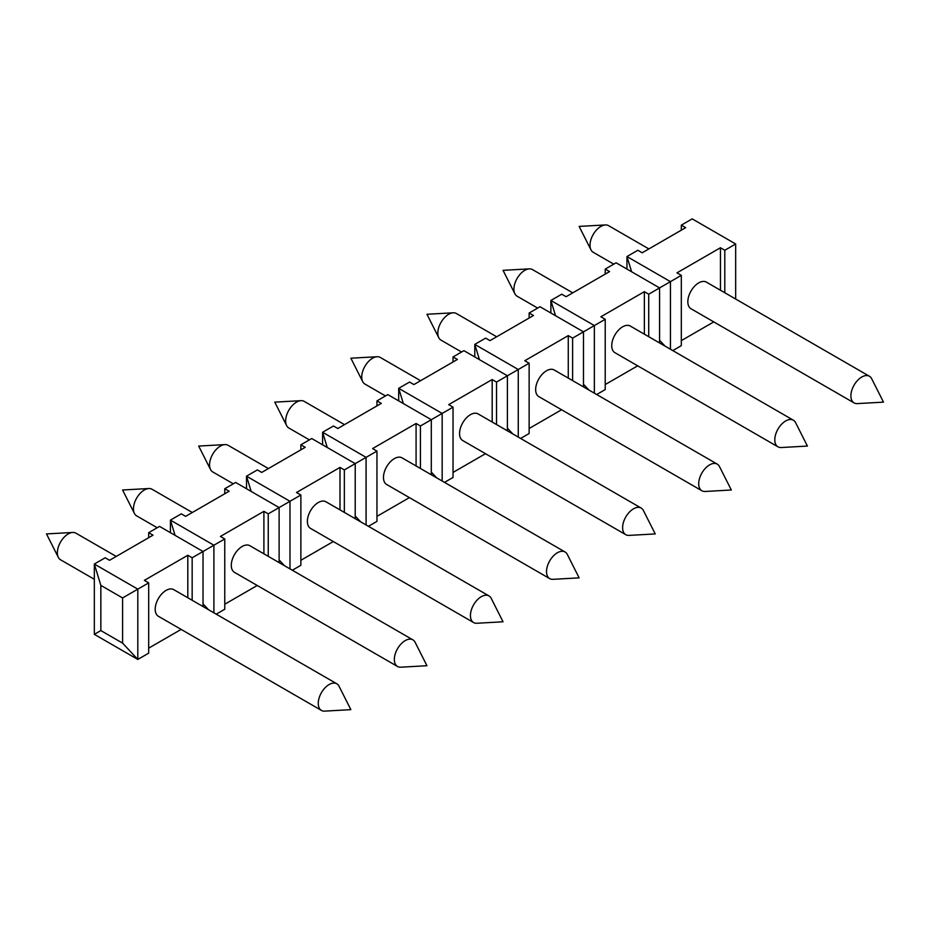 <?xml version="1.0" encoding="UTF-8"?>
<svg xmlns="http://www.w3.org/2000/svg" width="930" height="930" viewBox="0 0 930 930"><rect width="100%" height="100%" fill="white"/><g stroke="black" fill="none" stroke-linecap="round" stroke-linejoin="round"><path stroke-width="1.4" d="M318.258 703.371A15.368 8.87 120 0 0 321.443 710.415A15.368 8.87 120 0 0 324.651 711.125L350.866 709.648L339.031 686.212A15.368 8.87 120 0 0 336.811 683.783A15.368 8.87 120 0 0 324.965 687.898A15.368 8.87 120 0 0 318.258 703.371M572.764 292.845L532.472 269.584A15.368 8.87 120 0 0 529.263 268.875A15.368 8.87 120 0 0 524.787 270.339A15.368 8.87 120 0 0 513.918 289.172A15.368 8.87 120 0 0 514.883 293.775A15.368 8.87 120 0 0 517.103 296.205L537.68 308.086M284.557 565.754L279.116 559.93M246.508 488.738L246.508 476.183L251.17 491.435M793.36 420.197L630.308 326.058A15.368 8.87 120 0 0 614.928 334.94A15.368 8.87 120 0 0 614.928 352.691L777.98 446.83A15.368 8.87 120 0 0 781.2 447.539L807.414 446.063L795.58 422.627A15.368 8.87 120 0 0 793.36 420.197A15.368 8.87 120 0 0 781.514 424.324A15.368 8.87 120 0 0 774.795 439.785A15.368 8.87 120 0 0 777.98 446.83M637.678 365.827L605.221 384.567M644.362 334.172L644.362 291.683L648.71 294.194L681.318 275.361L676.97 272.85L720.448 247.752L724.796 250.263L735.665 243.986L692.187 218.876L681.318 225.153L681.318 230.175M596.688 394.518L605.221 389.589L605.221 319.292L600.873 316.781L644.362 291.683M583.482 386.892L583.482 331.847L540.005 306.737L529.135 313.015L533.483 315.526L490.005 340.636L485.658 338.125L474.788 344.391L518.266 369.501L529.135 363.223L524.787 360.712L568.265 335.614L572.613 338.125L594.351 325.57L594.351 393.169M116.227 556.431L75.923 533.169A15.368 8.87 120 0 0 72.714 532.46A15.368 8.87 120 0 0 68.239 533.925A15.368 8.87 120 0 0 57.369 552.757A15.368 8.87 120 0 0 58.334 557.361A15.368 8.87 120 0 0 60.555 559.79L94.325 579.285M336.811 683.783L173.759 589.643A15.368 8.87 120 0 0 158.391 598.525A15.368 8.87 120 0 0 158.391 616.276L321.443 710.415M550.874 313.015L550.874 300.471L555.536 315.712M588.923 390.03L583.482 384.206M605.221 274.106L605.221 269.084L609.569 271.595L566.091 296.705L561.743 294.194L550.874 300.471L594.351 325.57L605.221 319.292M659.579 342.961L659.579 287.916L616.09 262.806L605.221 269.084M648.71 294.194L648.71 336.683M713.775 321.896L681.318 340.636M681.318 275.361L681.318 345.658L672.774 350.587M670.449 349.238L670.449 281.639L626.96 256.541L637.841 250.263L642.188 252.774L685.666 227.664L681.318 225.153M665.008 346.1L659.579 340.275M626.96 269.084L626.96 256.541L631.621 271.781M720.448 290.241L720.448 247.752M724.796 250.263L724.796 292.752M203.031 606.546L203.031 551.502L159.553 526.392L148.684 532.669L153.031 535.18L109.542 560.29L105.195 557.779L94.325 564.045L137.814 589.155L137.814 659.44L122.586 643.13L100.847 630.575L100.847 585.389L122.586 597.944L148.684 582.878L144.336 580.367L187.814 555.268L192.161 557.779L224.769 538.947L220.422 536.436L263.899 511.337L268.247 513.848L279.116 507.571L235.639 482.461L224.769 488.738L229.117 491.249L185.64 516.359L181.292 513.848L170.423 520.114L213.9 545.224L213.9 612.823M122.586 597.944L122.586 643.13M100.847 630.575L94.325 634.341L94.325 564.045L100.847 585.389M181.141 629.412L148.684 648.152M187.814 597.758L187.814 555.268M192.161 557.779L192.161 600.269M94.325 634.341L137.814 659.44L148.684 653.162L148.684 582.878M192.312 512.5L152.02 489.238A15.368 8.87 120 0 0 148.8 488.529A15.368 8.87 120 0 0 144.336 489.994A15.368 8.87 120 0 0 133.467 508.826A15.368 8.87 120 0 0 134.42 513.43A15.368 8.87 120 0 0 136.64 515.859L157.217 527.74M148.684 537.691L148.684 532.669M279.116 562.615L279.116 507.571L289.986 501.293L289.986 568.893M257.226 585.481L224.769 604.221M224.769 538.947L224.769 609.231L216.225 614.172M268.247 513.848L268.247 556.338M208.471 609.685L203.031 603.861M263.899 553.827L263.899 511.337M224.769 493.76L224.769 488.738M412.897 639.852L249.845 545.712A15.368 8.87 120 0 0 234.476 554.594A15.368 8.87 120 0 0 234.476 572.345L397.529 666.485A15.368 8.87 120 0 0 400.737 667.194L426.951 665.717L415.117 642.281A15.368 8.87 120 0 0 412.897 639.852A15.368 8.87 120 0 0 401.051 643.967A15.368 8.87 120 0 0 394.343 659.44A15.368 8.87 120 0 0 397.529 666.485M170.423 532.669L170.423 520.114L175.073 535.366M355.214 518.684L355.214 463.64L311.736 438.53L300.867 444.807L305.214 447.318L261.725 472.428L257.378 469.917L246.508 476.183L289.986 501.293L300.867 495.016L296.507 492.505L339.996 467.406L344.344 469.917L376.952 451.085L372.605 448.574L416.082 423.476L420.43 425.987L431.299 419.709L387.822 394.599L376.952 400.877L381.3 403.388L337.823 428.498L333.475 425.987L322.605 432.252L366.083 457.362L366.083 524.962M488.994 595.921L325.942 501.781A15.368 8.87 120 0 0 310.562 510.663A15.368 8.87 120 0 0 310.562 528.414L473.614 622.554A15.368 8.87 120 0 0 476.834 623.263L503.049 621.786L491.214 598.35A15.368 8.87 120 0 0 488.994 595.921A15.368 8.87 120 0 0 477.148 600.036A15.368 8.87 120 0 0 470.441 615.509A15.368 8.87 120 0 0 473.614 622.554M333.312 541.551L300.867 560.29M339.996 509.896L339.996 467.406M344.344 469.917L344.344 512.407M292.322 570.241L300.867 565.301L300.867 495.016M344.495 424.638L304.203 401.376A15.368 8.87 120 0 0 300.983 400.667A15.368 8.87 120 0 0 296.507 402.132A15.368 8.87 120 0 0 285.638 420.965A15.368 8.87 120 0 0 286.603 425.568A15.368 8.87 120 0 0 288.823 427.998L309.399 439.878M300.867 449.829L300.867 444.807M431.299 474.753L431.299 419.709L442.169 413.432L442.169 481.031M409.409 497.62L376.952 516.359M376.952 451.085L376.952 521.37L368.408 526.31M420.43 425.987L420.43 468.476M360.642 521.823L355.214 515.999M416.082 465.965L416.082 423.476M376.952 405.899L376.952 400.877M565.08 551.99L402.027 457.851A15.368 8.87 120 0 0 386.659 466.732A15.368 8.87 120 0 0 386.659 484.484L549.711 578.623A15.368 8.87 120 0 0 552.92 579.332L579.134 577.856L567.3 554.42A15.368 8.87 120 0 0 565.08 551.99A15.368 8.87 120 0 0 553.234 556.105A15.368 8.87 120 0 0 546.526 571.578A15.368 8.87 120 0 0 549.711 578.623M322.605 444.807L322.605 432.252L327.255 447.504M507.396 430.823L507.396 375.778L463.907 350.668L453.038 356.946L457.386 359.457L413.908 384.567L409.56 382.056L398.691 388.322L442.169 413.432L453.038 407.154L448.69 404.643L492.179 379.545L496.527 382.056L518.266 369.501L518.266 437.1M436.74 477.892L431.299 472.068M398.691 400.877L398.691 388.322L403.353 403.574M641.177 508.059L478.125 413.92A15.368 8.87 120 0 0 462.745 422.801A15.368 8.87 120 0 0 462.745 440.553L625.797 534.692A15.368 8.87 120 0 0 629.017 535.401L655.231 533.925L643.397 510.489A15.368 8.87 120 0 0 641.177 508.059A15.368 8.87 120 0 0 629.331 512.186A15.368 8.87 120 0 0 622.612 527.647A15.368 8.87 120 0 0 625.797 534.692M485.495 453.689L453.038 472.428M492.179 422.034L492.179 379.545M496.527 382.056L496.527 424.545M444.505 482.379L453.038 477.45L453.038 407.154M496.678 336.776L456.386 313.515A15.368 8.87 120 0 0 453.166 312.805A15.368 8.87 120 0 0 448.69 314.27A15.368 8.87 120 0 0 437.821 333.103A15.368 8.87 120 0 0 438.786 337.706A15.368 8.87 120 0 0 441.006 340.136L461.582 352.017M453.038 361.968L453.038 356.946M561.592 409.758L529.135 428.498M529.135 363.223L529.135 433.52L520.591 438.449M572.613 338.125L572.613 380.614M512.825 433.961L507.396 428.137M568.265 378.103L568.265 335.614M529.135 318.037L529.135 313.015M717.263 464.128L554.21 369.989A15.368 8.87 120 0 0 538.842 378.87A15.368 8.87 120 0 0 538.842 396.622L701.894 490.761A15.368 8.87 120 0 0 705.103 491.47L731.317 489.994L719.483 466.558A15.368 8.87 120 0 0 717.263 464.128A15.368 8.87 120 0 0 705.417 468.255A15.368 8.87 120 0 0 698.709 483.716A15.368 8.87 120 0 0 701.894 490.761M474.788 356.946L474.788 344.391L479.438 359.643M648.861 248.915L608.557 225.653A15.368 8.87 120 0 0 605.349 224.944A15.368 8.87 120 0 0 600.873 226.409A15.368 8.87 120 0 0 590.004 245.241A15.368 8.87 120 0 0 590.969 249.845A15.368 8.87 120 0 0 593.189 252.274L613.765 264.155M735.665 299.03L735.665 243.986M869.445 376.266L706.393 282.127A15.368 8.87 120 0 0 691.025 291.009A15.368 8.87 120 0 0 691.025 308.76L854.077 402.899A15.368 8.87 120 0 0 857.286 403.608L883.5 402.132L871.666 378.696A15.368 8.87 120 0 0 869.445 376.266A15.368 8.87 120 0 0 857.6 380.393A15.368 8.87 120 0 0 850.892 395.855A15.368 8.87 120 0 0 854.077 402.899M420.581 380.707L380.289 357.446A15.368 8.87 120 0 0 377.08 356.736A15.368 8.87 120 0 0 372.605 358.201A15.368 8.87 120 0 0 361.735 377.034A15.368 8.87 120 0 0 362.7 381.637A15.368 8.87 120 0 0 364.92 384.067L385.497 395.948M268.41 468.569L228.106 445.307A15.368 8.87 120 0 0 224.897 444.598A15.368 8.87 120 0 0 220.422 446.063A15.368 8.87 120 0 0 209.552 464.895A15.368 8.87 120 0 0 210.517 469.499A15.368 8.87 120 0 0 212.738 471.928L233.314 483.809M529.263 268.875L503.049 270.339L514.883 293.775M72.714 532.46L46.5 533.925L58.334 557.361M148.8 488.529L122.586 489.994L134.42 513.43M300.983 400.667L274.769 402.132L286.603 425.568M453.166 312.805L426.951 314.27L438.786 337.706M605.349 224.944L579.134 226.409L590.969 249.845M377.08 356.736L350.866 358.201L362.7 381.637M224.897 444.598L198.683 446.063L210.517 469.499"/></g></svg>
